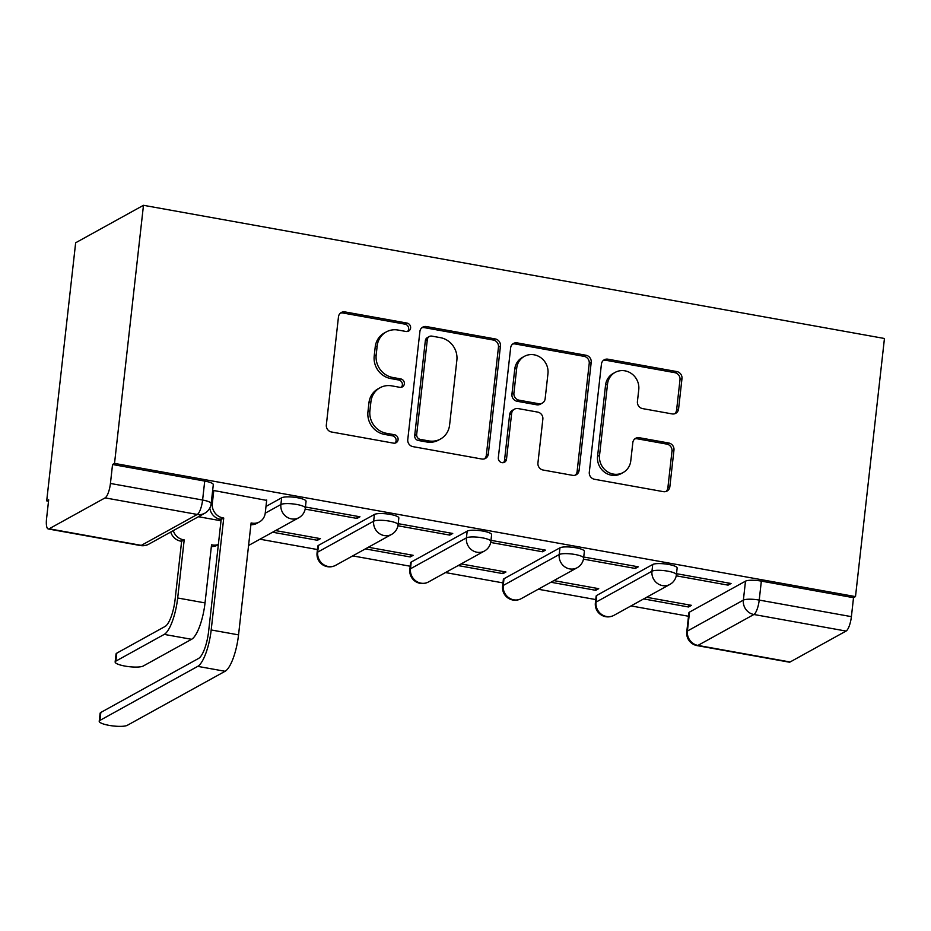 <?xml version="1.0" encoding="UTF-8"?>
<svg xmlns="http://www.w3.org/2000/svg" width="931" height="931" viewBox="0 0 931 931"><rect width="100%" height="100%" fill="white"/><g stroke="black" fill="none" stroke-linecap="round" stroke-linejoin="round"><path stroke-width="1.4" d="M410.606 328.015A4.329 4.038 61.1 0 0 406.987 323.069L344.97 311.92A6.191 5.772 61.1 0 0 338.465 316.877L326.339 424.943A6.191 5.772 61.1 0 0 331.506 431.996L393.522 443.144A4.329 4.038 61.1 0 0 398.084 439.676A4.329 4.038 61.1 0 0 394.465 434.742L386.435 433.299A19.807 18.492 61.1 0 1 369.91 410.722L370.922 401.726A19.807 18.492 61.1 0 1 380.023 387.75A19.807 18.492 61.1 0 1 391.765 385.865L399.783 387.308A4.329 4.038 61.1 0 0 404.345 383.84A4.329 4.038 61.1 0 0 400.726 378.905L392.707 377.462A19.807 18.492 61.1 0 1 376.182 354.897L377.183 345.89A19.807 18.492 61.1 0 1 386.295 331.913A19.807 18.492 61.1 0 1 398.026 330.04L406.044 331.483A4.329 4.038 61.1 0 0 410.606 328.015M407.545 331.459A4.329 4.038 61.1 0 0 405.008 324.163L342.992 313.014A6.191 5.772 61.1 0 0 340.374 313.165M395.012 443.133A4.329 4.038 61.1 0 0 392.486 435.836L384.456 434.393L386.435 433.299M401.284 387.296A4.329 4.038 61.1 0 0 398.747 379.999L390.729 378.556L392.707 377.462M652.724 564.489L596.759 595.409A12.603 2.735 -173.6 0 0 596.131 596.143L595.375 602.869A12.603 2.735 6.4 0 1 596.015 602.136L651.968 571.215A12.603 2.735 6.4 0 1 666.014 570.878A12.603 2.735 6.4 0 1 676.395 574.764L677.151 568.038A12.603 2.735 -173.6 0 0 666.771 564.151A12.603 2.735 -173.6 0 0 652.724 564.489L651.968 571.215A12.603 11.777 -118.9 0 0 662.5 585.587A12.603 11.777 -118.9 0 0 669.959 584.389A12.603 12.603 0 0 0 676.395 574.764M559.962 547.812L503.997 578.733A12.603 2.735 -173.6 0 0 503.357 579.466L502.6 586.193A12.603 2.735 6.4 0 1 503.24 585.471L559.205 554.539A12.603 2.735 6.4 0 1 573.252 554.201A12.603 2.735 6.4 0 1 583.621 558.088L584.377 551.361A12.603 2.735 -173.6 0 0 574.008 547.475A12.603 2.735 -173.6 0 0 559.962 547.812L559.205 554.539A12.603 11.777 -118.9 0 0 569.725 568.911A12.603 11.777 -118.9 0 0 577.197 567.712A12.603 12.603 0 0 0 583.621 558.088M467.187 531.135L411.223 562.056A12.603 2.735 -173.6 0 0 410.583 562.79L409.838 569.528A12.603 2.735 6.4 0 1 410.466 568.794L466.431 537.862A12.603 2.735 6.4 0 1 480.477 537.524A12.603 2.735 6.4 0 1 490.858 541.411L491.615 534.685A12.603 2.735 -173.6 0 0 481.234 530.798A12.603 2.735 -173.6 0 0 467.187 531.135L466.431 537.862A12.603 11.777 -118.9 0 0 476.951 552.234A12.603 11.777 -118.9 0 0 484.423 551.047A12.603 12.603 0 0 0 490.858 541.411M374.413 514.459L318.449 545.391A12.603 2.735 -173.6 0 0 317.82 546.113L317.064 552.851A12.603 2.735 6.4 0 1 317.704 552.118L373.657 521.197A12.603 2.735 6.4 0 1 387.715 520.848A12.603 2.735 6.4 0 1 398.084 524.735L398.84 518.008A12.603 2.735 -173.6 0 0 388.46 514.121A12.603 2.735 -173.6 0 0 374.413 514.459L373.657 521.197A12.603 11.777 -118.9 0 0 384.189 535.558A12.603 11.777 -118.9 0 0 391.648 534.371A12.603 12.603 0 0 0 398.084 524.735M672.066 413.899A6.191 5.772 61.1 0 0 678.583 408.942L681.981 378.626A6.191 5.772 61.1 0 0 676.814 371.574L607.931 359.191A6.191 5.772 61.1 0 0 601.426 364.149L589.3 472.215A6.191 5.772 61.1 0 0 594.467 479.267L663.349 491.649A6.191 5.772 61.1 0 0 669.855 486.692L673.963 450.069A6.191 5.772 61.1 0 0 668.795 443.016L639.318 437.721A6.191 5.772 61.1 0 0 632.812 442.667L630.776 460.833A16.549 15.455 61.1 0 1 623.165 472.517A16.549 15.455 61.1 0 1 606.605 471.167A16.549 15.455 61.1 0 1 599.552 455.224L607.524 384.072A16.549 15.455 61.1 0 1 615.135 372.4A16.549 15.455 61.1 0 1 631.695 373.75A16.549 15.455 61.1 0 1 638.759 389.693L637.421 401.552A6.191 5.772 61.1 0 0 642.588 408.604L672.066 413.899M855.496 596.596L114.525 463.405L143.479 205.297L884.45 338.488L855.496 596.596L853.518 597.69L851.4 616.648A12.603 3.596 100.2 0 1 846.07 631.067L790.105 661.988A12.603 3.596 100.2 0 1 789.244 662.162L697.075 645.602A12.603 3.596 100.2 0 0 697.924 645.416L790.105 661.988M500.447 345.995A6.191 5.772 61.1 0 0 495.28 338.942L426.398 326.56A6.191 5.772 61.1 0 0 419.893 331.517L407.766 439.583A6.191 5.772 61.1 0 0 412.933 446.636L481.816 459.018A6.191 5.772 61.1 0 0 488.321 454.06L500.447 345.995L498.469 347.088A6.191 5.772 61.1 0 0 493.302 340.036L424.42 327.654A6.191 5.772 61.1 0 0 421.801 327.805M517.17 342.876L586.041 355.258A6.191 5.772 61.1 0 1 591.208 362.31L579.094 470.376A6.191 5.772 61.1 0 1 572.577 475.334L543.099 470.027A6.191 5.772 61.1 0 1 537.932 462.975L542.854 419.148A6.191 5.772 61.1 0 0 537.687 412.096L518.136 408.581A6.191 5.772 61.1 0 0 511.619 413.539L506.511 459.169A4.329 4.038 61.1 0 1 500.18 461.869A4.329 4.038 61.1 0 1 498.329 457.691L510.654 347.833A6.191 5.772 61.1 0 1 517.17 342.876L515.192 343.97L584.074 356.352L586.041 355.258M689.534 612.086L687.404 631.043A12.603 2.735 6.4 0 0 686.775 631.777L688.893 612.819A12.603 2.735 6.4 0 1 689.534 612.086L745.498 581.165L743.369 600.123A12.603 2.735 6.4 0 1 759.219 600.076L851.4 616.648M49.134 528.796L141.303 545.368L197.267 514.447L105.098 497.876L49.134 528.796A12.603 3.596 -79.8 0 1 48.272 528.971A12.603 3.596 -79.8 0 1 46.55 518.753L48.68 499.784L46.701 500.878L48.517 501.204M259.935 539.212L317.436 549.546M352.709 555.888L410.199 566.223M445.472 572.565L502.973 582.899M538.246 589.242L595.747 599.576M631.02 605.918L688.509 616.252M46.701 500.878L75.655 242.77L143.479 205.297M105.098 497.876A12.603 3.596 -79.8 0 0 110.428 483.457L202.597 500.028A12.603 2.735 6.4 0 1 211.174 503.613L213.304 484.655A12.603 2.735 6.4 0 0 204.727 481.071L202.597 500.028A12.603 3.596 -79.8 0 1 197.267 514.447A12.603 11.777 61.1 0 0 204.739 513.249A12.603 12.603 0 0 0 211.174 503.613M114.525 463.405L112.546 464.499L110.428 483.457M266.673 500.401L213.676 490.497L212.582 491.103M305.159 509.106L356.992 518.427L359.96 516.786L306.439 507.174L305.345 507.767M272.585 532.218L317.448 540.283L317.68 538.153M317.448 540.283L320.415 538.642L275.553 530.577M356.992 518.427L357.236 516.298M397.921 525.782L449.766 535.104L452.734 533.463L399.213 523.839L398.119 524.444M365.359 548.894L410.222 556.959L410.455 554.829M410.222 556.959L413.178 555.318L368.327 547.253M449.766 535.104L450.01 532.974M490.695 542.459L542.54 551.78L545.508 550.14L491.987 540.515L490.893 541.12M458.133 565.571L502.984 573.636L503.229 571.506M502.984 573.636L505.952 571.995L461.101 563.93M542.54 551.78L542.773 549.651M583.458 559.135L635.303 568.457L638.27 566.816L584.749 557.192L583.656 557.797M550.896 582.247L595.759 590.312L595.991 588.183M595.759 590.312L598.726 588.671L553.864 580.607M635.303 568.457L635.547 566.327M676.232 575.812L728.077 585.134L731.044 583.493L677.524 573.868L676.43 574.474M265.998 506.441L281.651 497.794L280.894 504.521A12.603 2.735 6.4 0 1 294.941 504.171A12.603 2.735 6.4 0 1 305.321 508.058L306.066 501.332A12.603 2.735 -173.6 0 0 295.697 497.445A12.603 2.735 -173.6 0 0 281.651 497.794M643.67 598.924L688.521 606.989L688.765 604.859M221.019 520.778L198.454 516.717M688.521 606.989L691.489 605.348L646.638 597.283M728.077 585.134L728.31 583.004M853.518 597.69L761.349 581.119A12.603 2.735 -173.6 0 0 745.498 581.165M112.546 464.499L204.727 481.071M386.295 331.913L384.317 333.007A19.807 18.492 61.1 0 0 375.216 346.984L377.183 345.89M390.729 378.556A19.807 18.492 61.1 0 1 374.204 355.991L375.216 346.984M380.023 387.75L378.056 388.844A19.807 18.492 61.1 0 0 368.944 402.82L370.922 401.726M384.456 434.393A19.807 18.492 61.1 0 1 367.943 411.816L368.944 402.82M484.434 458.867A6.191 5.772 61.1 0 0 486.343 455.154L498.469 347.088M431.879 336.126A4.329 4.038 61.1 0 0 427.317 339.594L416.681 434.44A4.329 4.038 61.1 0 0 420.3 439.385L428.76 440.898A19.807 18.492 61.1 0 0 440.491 439.025A19.807 18.492 61.1 0 0 449.592 425.048L456.865 360.216A19.807 18.492 61.1 0 0 440.34 337.639L431.879 336.126M429.307 336.533L427.329 337.627A4.329 4.038 61.1 0 0 425.339 340.676L427.317 339.594M440.491 439.025L438.513 440.119A19.807 18.492 61.1 0 1 426.782 441.992L418.322 440.479A4.329 4.038 61.1 0 1 414.702 435.533L425.339 340.676M575.195 475.182A6.191 5.772 61.1 0 0 577.115 471.47L589.23 363.404A6.191 5.772 61.1 0 0 584.074 356.352M514.471 409.175L512.492 410.268A6.191 5.772 61.1 0 0 509.641 414.632L504.532 460.263L506.511 459.169M503.438 462.614A4.329 4.038 61.1 0 0 504.532 460.263M547.952 373.68A16.549 15.455 61.1 0 0 540.899 357.737A16.549 15.455 61.1 0 0 524.339 356.375A16.549 15.455 61.1 0 0 516.728 368.059L513.912 393.126A6.191 5.772 61.1 0 0 519.079 400.179L538.63 403.693A6.191 5.772 61.1 0 0 545.147 398.736L547.952 373.68M524.339 356.375L522.361 357.469A16.549 15.455 61.1 0 0 514.75 369.153L516.728 368.059M542.296 403.111L540.317 404.205A6.191 5.772 61.1 0 1 536.652 404.787L517.101 401.273A6.191 5.772 61.1 0 1 511.934 394.22L514.75 369.153M515.192 343.97A6.191 5.772 61.1 0 0 512.574 344.121M615.135 372.4L613.157 373.494A16.549 15.455 61.1 0 0 605.546 385.166L607.524 384.072M623.165 472.517L621.186 473.611A16.549 15.455 61.1 0 1 604.626 472.261A16.549 15.455 61.1 0 1 597.574 456.318L605.546 385.166M665.968 491.498A6.191 5.772 61.1 0 0 667.876 487.786L671.984 451.163A6.191 5.772 61.1 0 0 666.829 444.11L637.351 438.815A6.191 5.772 61.1 0 0 634.721 438.955M674.684 413.76A6.191 5.772 61.1 0 0 676.604 410.036L680.002 379.72A6.191 5.772 61.1 0 0 674.835 372.668L605.953 360.285A6.191 5.772 61.1 0 0 603.335 360.437M115.141 661.953L116.038 654.004A14.5 3.142 6.4 0 1 116.771 653.155L165.113 626.447A23.636 6.75 -79.8 0 0 175.109 599.413L181.626 541.307L184.198 539.887L177.681 597.993A31.84 9.089 100.2 0 1 164.228 634.395L115.875 661.115A14.5 3.142 -173.6 0 0 115.141 661.953A14.5 3.142 -173.6 0 0 127.082 666.421A14.5 3.142 -173.6 0 0 143.234 666.026L191.577 639.306A31.84 9.089 100.2 0 0 205.029 602.904L211.546 544.798L212.443 544.961A12.603 11.777 61.1 0 0 218.366 544.472M181.626 541.307L180.73 541.144A12.603 11.777 -118.9 0 1 170.71 532.043M173.282 530.623A12.603 11.777 61.1 0 0 183.302 539.724L184.198 539.887M218.354 544.623L217.342 545.182A12.603 11.777 -118.9 0 1 211.349 546.555M99.954 720.396A14.5 3.142 -173.6 0 0 99.221 721.234A14.5 3.142 -173.6 0 0 111.15 725.703A14.5 3.142 -173.6 0 0 127.303 725.319L225.093 671.286L197.733 666.363L99.954 720.396L100.839 712.448L198.629 658.415A23.636 6.75 -79.8 0 0 208.614 631.381L221.171 519.451L220.286 519.289A12.603 11.777 -118.9 0 1 209.801 508.082M99.221 721.234L100.106 713.286A14.5 3.142 6.4 0 1 100.839 712.448M221.171 519.451L223.743 518.032L211.186 629.961A31.84 9.089 100.2 0 1 197.733 666.363M213.793 490.509L212.326 503.496A12.603 11.777 61.1 0 0 222.846 517.869L223.743 518.032M225.093 671.286A31.84 9.089 100.2 0 0 238.545 634.872L251.102 522.943L251.987 523.106A12.603 11.777 61.1 0 0 259.458 521.907L256.886 523.338A12.603 11.777 -118.9 0 1 250.905 524.7M259.458 521.907A12.603 11.777 61.1 0 0 265.254 513.016L266.708 500.028M405.008 324.163L406.987 323.069M392.486 435.836L394.465 434.742M398.747 379.999L400.726 378.905M596.759 595.409L596.015 602.136A12.603 11.777 61.1 0 0 606.535 616.508A12.603 11.777 -118.9 0 0 614.006 615.31L669.959 584.389M503.997 578.733L503.24 585.471A12.603 11.777 61.1 0 0 513.761 599.832A12.603 11.777 -118.9 0 0 521.232 598.645L577.197 567.712M411.223 562.056L410.466 568.794A12.603 11.777 61.1 0 0 420.987 583.155A12.603 11.777 -118.9 0 0 428.458 581.968L484.423 551.047M318.449 545.391L317.704 552.118A12.603 11.777 61.1 0 0 328.224 566.49A12.603 11.777 -118.9 0 0 335.695 565.292L391.648 534.371M687.404 631.043L743.369 600.123A12.603 11.777 -118.9 0 0 753.889 614.495L697.924 645.416A12.603 11.777 -118.9 0 1 687.404 631.043M846.07 631.067L753.889 614.495A12.603 3.596 -79.8 0 0 759.219 600.076L761.349 581.119M265.242 513.167L280.894 504.521A12.603 11.777 -118.9 0 0 291.415 518.881A12.603 11.777 -118.9 0 0 298.886 517.694A12.603 12.603 0 0 0 305.321 508.058M148.774 544.17A12.603 11.777 61.1 0 1 141.303 545.368A12.603 3.596 100.2 0 1 140.453 545.543A12.603 12.603 0 0 0 148.774 544.17L204.739 513.249M374.204 355.991L376.182 354.897M367.943 411.816L369.91 410.722M342.992 313.014L344.97 311.92M486.343 455.154L488.321 454.06M424.42 327.654L426.398 326.56M493.302 340.036L495.28 338.942M414.702 435.533L416.681 434.44M418.322 440.479L420.3 439.385M426.782 441.992L428.76 440.898M589.23 363.404L591.208 362.31M577.115 471.47L579.094 470.376M509.641 414.632L511.619 413.539M511.934 394.22L513.912 393.126M517.101 401.273L519.079 400.179M536.652 404.787L538.63 403.693M597.574 456.318L599.552 455.224M637.351 438.815L639.318 437.721M666.829 444.11L668.795 443.016M671.984 451.163L673.963 450.069M667.876 487.786L669.855 486.692M605.953 360.285L607.931 359.191M674.835 372.668L676.814 371.574M680.002 379.72L681.981 378.626M676.604 410.036L678.583 408.942M116.771 653.155L115.875 661.115M180.73 541.144L183.302 539.724M177.681 597.993L205.029 602.904M211.477 545.496L212.443 544.961M164.228 634.395L191.577 639.306M222.846 517.869L220.286 519.289M238.545 634.872L211.186 629.961M212.326 503.496L211.093 504.183M251.987 523.106L251.021 523.641M298.886 517.694L248.565 545.496M317.064 552.851A12.603 12.603 0 0 0 335.695 565.292M409.838 569.528A12.603 12.603 0 0 0 428.458 581.968M502.6 586.193A12.603 12.603 0 0 0 521.232 598.645M595.375 602.869A12.603 12.603 0 0 0 614.006 615.31M686.775 631.777A12.603 12.603 0 0 0 697.075 645.602M48.272 528.971L140.453 545.543"/></g></svg>
